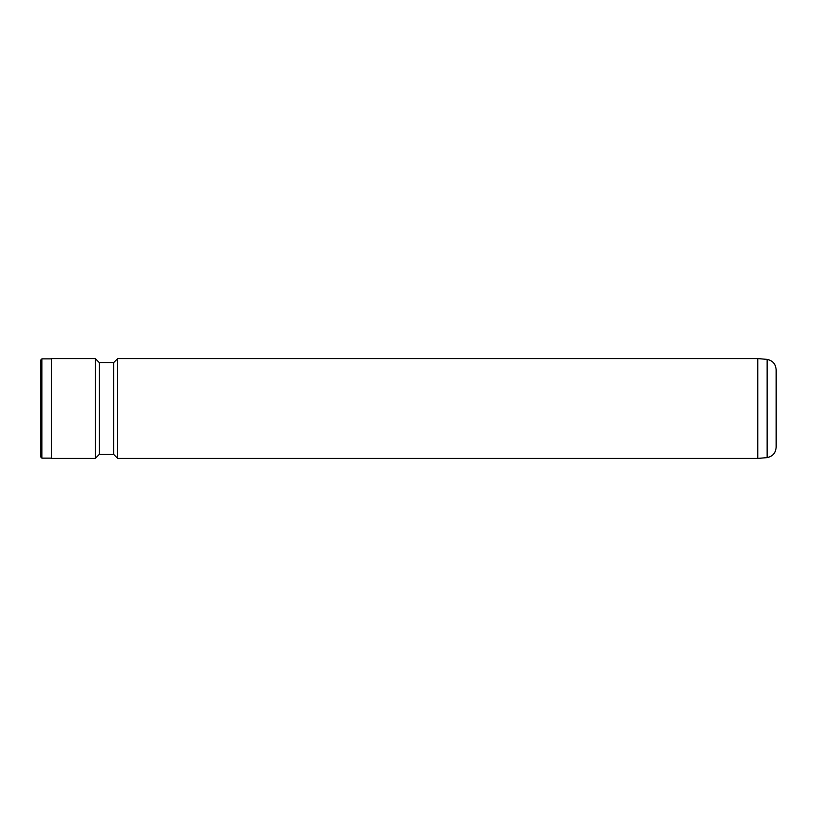<?xml version="1.0" encoding="UTF-8"?>
<svg xmlns="http://www.w3.org/2000/svg" width="817" height="817" viewBox="0 0 817 817"><rect width="100%" height="100%" fill="white"/><g stroke="black" fill="none" stroke-linecap="round" stroke-linejoin="round"><path stroke-width="1.23" d="M776.15 408.5L776.15 447.236C775.711 452.935 772.698 456.407 767.122 457.632L767.122 359.368C772.698 360.593 775.711 364.065 776.15 369.764L776.15 408.5M757.768 458.398L757.768 358.602L117.658 358.602L117.658 458.398L757.768 458.398L767.122 457.632M117.658 458.398L113.726 454.456L113.726 362.544L99.276 362.544L95.344 358.602L51.359 358.602L51.359 458.398L95.344 458.398L95.344 358.602M113.726 454.456L99.276 454.456L99.276 362.544M51.359 458.133L41.902 458.133L41.902 358.867L51.359 358.867M41.902 458.133L40.85 457.081L40.85 359.919L41.902 358.867M99.276 454.456L95.344 458.398M113.726 362.544L117.658 358.602M757.768 358.602L767.122 359.368"/></g></svg>
